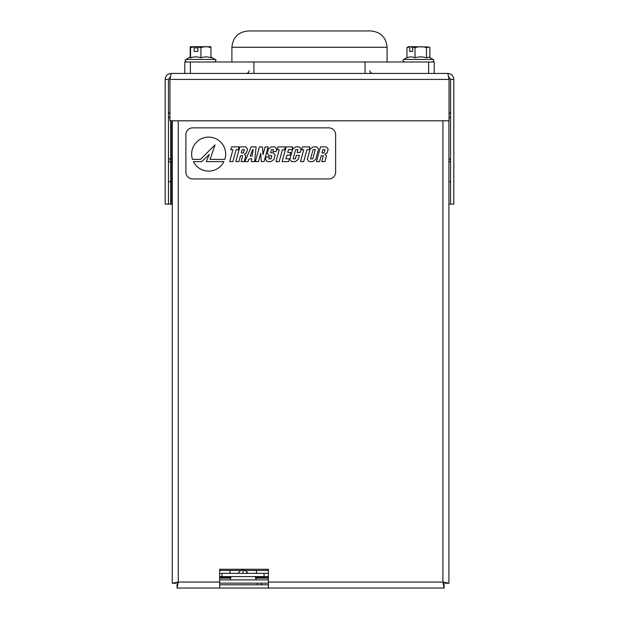 <?xml version="1.0" encoding="UTF-8"?>
<svg xmlns="http://www.w3.org/2000/svg" width="619" height="619" viewBox="0 0 619 619"><rect width="100%" height="100%" fill="white"/><g stroke="black" fill="none" stroke-linecap="round" stroke-linejoin="round"><path stroke-width="0.93" d="M443.235 583.152L443.9 583.152L443.9 582.34M219.644 583.152L268.414 583.152M219.644 579.879L268.414 579.879M219.644 576.614L268.414 576.614M221.989 576.614L221.989 573.349L268.414 573.349M219.644 573.349L221.989 573.349M256.196 579.879L255.206 576.614M231.073 576.614L230.206 579.879M264.058 576.614L264.058 573.349M256.111 570.47L256.9 573.349M229.587 573.349L230.33 570.47M247.507 573.349C246.733 571.291 245.209 570.2 242.95 570.084C240.675 570.2 239.151 571.291 238.377 573.349M243.019 573.349L242.95 570.084C245.859 570.695 247.422 571.786 247.639 573.349M450.547 204.123L453.812 204.123L453.812 79.418L450.547 79.418L450.547 204.123L448.914 204.123M168.453 79.418L168.453 204.123L165.188 204.123L165.188 79.418L168.453 79.418L170.31 76.833M172.268 204.123L168.453 204.123M171.177 73.429L447.823 73.429L449.03 79.418L449.03 120.806L169.97 120.806L169.97 79.418L171.177 73.429C167.54 73.785 165.544 75.781 165.188 79.418M453.812 79.418C453.456 75.781 451.46 73.785 447.823 73.429M450.547 79.418L448.69 76.833M171.726 204.123L171.726 162.085A5.447 5.447 0 0 1 172.268 162.116A5.447 5.447 0 0 0 171.726 162.085L170.635 162.085A2.182 2.182 0 0 1 168.453 159.911A2.182 2.182 0 0 0 170.635 162.085L170.635 204.123M169.97 113.463A2.182 2.182 0 0 1 168.453 111.389A2.182 2.182 0 0 0 169.97 113.463M450.547 111.544A2.182 2.182 0 0 1 449.03 113.617A2.182 2.182 0 0 0 450.547 111.544M450.547 160.058A2.182 2.182 0 0 1 448.914 162.17A2.182 2.182 0 0 0 450.547 160.058M448.914 192.145L448.914 137.689M448.914 120.806L448.914 583.268L442.918 582.061L444.125 588.05L444.125 584.785L442.918 582.061L442.918 120.806M172.268 137.689L172.268 192.145M172.268 120.806L172.268 583.268L175.533 583.268L178.257 582.061L172.268 583.268M444.125 588.05L268.414 588.05L268.414 569.263L219.644 569.263L219.644 588.05L177.049 588.05L178.257 582.061L219.644 582.061M177.049 588.05L177.049 584.785L178.257 582.061L178.257 120.806M448.914 583.268L445.641 583.268L442.918 582.061L268.414 582.061M268.414 588.05L219.644 588.05M268.414 584.785L219.644 584.785M231.901 47.284C232.868 37.364 238.315 31.917 248.234 30.95L370.766 30.95C380.685 31.917 386.132 37.364 387.099 47.284L231.901 47.284L231.901 61.993M184.795 73.429L184.795 61.993L434.205 61.993L434.205 73.429M268.414 570.47L244.923 570.47M240.953 570.47L219.644 570.47M429.888 57.613L429.888 47.648L429.075 46.998L426.499 47.648C422.684 46.448 418.862 46.448 415.024 47.648L412.687 46.905L412.687 51.408L409.763 51.408L409.763 46.82L406.938 47.648L406.938 57.799C409.623 56.6 412.324 56.6 415.024 57.799C418.839 56.6 422.669 56.6 426.499 57.799L429.075 57.141L433.045 59.439L403.781 59.439C402.551 59.896 402.783 60.747 404.47 61.993M409.763 46.82L408.308 46.673L406.938 47.648M409.948 46.673L411.008 46.673L412.687 47.949L412.146 47.949M429.075 46.998L411.008 46.673M426.499 47.648L426.499 57.799M415.024 47.648L415.024 57.799M409.763 51.408L412.687 51.408M210.622 47.648C210.739 46.448 210.847 46.448 210.963 47.648C207.62 46.448 204.278 46.448 200.92 47.648L197.925 46.905L197.925 51.408L194.165 51.408L194.289 46.673L190.373 46.735M194.165 46.82L190.551 47.648C190.435 46.448 190.319 46.448 190.211 47.648L190.211 56.979M190.211 57.799C190.319 56.6 190.435 56.6 190.551 57.799L190.551 47.648C190.435 46.448 190.319 46.448 190.211 47.648M194.289 46.673L194.985 46.673L195.728 47.949L197.925 47.949L195.728 47.949M210.8 46.735L194.985 46.673M190.551 57.799C193.995 56.6 197.453 56.6 200.92 57.799C204.262 56.6 207.605 56.6 210.963 57.799L210.963 47.648M200.92 47.648L200.92 57.799M194.165 51.408L197.925 51.408M208.657 137.101A17.015 17.015 0 0 0 192.486 159.393L200.471 159.393L215.033 144.869L210.073 159.385L224.829 159.385A17.015 17.015 0 0 0 208.657 137.101M192.687 127.854A6.809 6.809 0 0 0 185.878 134.663L185.878 172.128A6.809 6.809 0 0 0 192.687 178.937L328.836 178.937A6.809 6.809 0 0 0 335.637 172.128L335.637 134.663A6.809 6.809 0 0 0 328.836 127.854L192.687 127.854M269.017 155.539L271.857 155.748L270.998 158.866L268.801 158.866L269.342 156.878L266.147 156.878L265.458 159.393L267.238 161.59L270.99 161.59L273.977 159.393L275.161 155.075L273.381 152.878L270.542 152.669L271.377 149.62L273.466 149.62L272.925 151.609L276.004 151.609L276.701 149.094L274.913 146.896L271.385 146.896L268.398 149.094L267.23 153.342L269.017 155.539M285.328 146.896L277.869 146.896L277.088 149.767L279.215 149.767L275.966 161.59L279.161 161.59L282.411 149.767L284.539 149.767L285.328 146.896M292.717 146.896L286.148 146.896L282.109 161.59L288.678 161.59L289.437 158.828L285.947 158.828L286.953 155.183L289.924 155.183L290.682 152.421L287.711 152.421L288.469 149.659L291.959 149.659L292.717 146.896M301.097 149.094L299.317 146.896L295.681 146.896L292.686 149.094L289.854 159.393L291.642 161.59L295.278 161.59L298.265 159.393L299.387 155.323L296.339 155.323L295.371 158.828L293.135 158.828L295.658 149.659L297.894 149.659L297.128 152.452L300.176 152.452L301.097 149.094M309.84 146.896L302.389 146.896L301.6 149.767L303.728 149.767L300.478 161.59L303.674 161.59L306.923 149.767L309.059 149.767L309.84 146.896M318.576 149.094L316.796 146.896L313.121 146.896L310.134 149.094L307.303 159.393L309.082 161.59L312.757 161.59L315.744 159.393L318.576 149.094M312.773 158.866L315.311 149.62L313.106 149.62L310.568 158.866L312.773 158.866M328.194 149.094L326.406 146.896L320.495 146.896L316.456 161.59L319.574 161.59L321.184 155.748L323.35 155.748L321.741 161.59L324.867 161.59L326.445 155.856L324.998 154.301L327.157 152.847L328.194 149.094M324.07 152.986L324.99 149.659L322.855 149.659L321.942 152.986L324.07 152.986M223.916 161.621L206.235 161.621L209.222 154.487L201.74 161.629L193.399 161.629A17.015 17.015 0 0 0 223.916 161.621M239.027 146.896L231.576 146.896L230.786 149.767L232.914 149.767L229.664 161.59L232.86 161.59L236.11 149.767L238.245 149.767L239.027 146.896M247.546 149.094L245.758 146.896L239.847 146.896L235.808 161.59L238.934 161.59L240.536 155.748L242.702 155.748L241.101 161.59L244.219 161.59L245.797 155.856L244.35 154.301L246.509 152.847L247.546 149.094M243.429 152.986L244.343 149.659L242.207 149.659L241.294 152.986L243.429 152.986M256.127 146.896L251.175 146.896L244.853 161.59L248.049 161.59L249.109 158.866L251.786 158.866L251.391 161.59L254.587 161.59L256.127 146.896M250.177 156.104L252.181 156.104L253.117 149.62L252.676 149.62L250.177 156.104M268.143 146.896L265.133 146.896L262.974 154.758L262.518 146.896L259.407 146.896L255.368 161.59L258.417 161.59L260.723 153.203L261.218 161.59L264.104 161.59L268.143 146.896M255.817 577.411L268.414 577.411M255.918 578.131L268.414 578.131M219.644 578.131L230.446 578.131M219.644 577.411L230.539 577.411M169.97 79.418L449.03 79.418M172.268 181.692L168.453 181.692M170.635 120.806L170.635 162.085M172.268 162.116A5.447 5.447 0 0 0 171.726 162.085L171.726 159.245L170.635 159.245A2.182 1.702 0 0 1 168.453 157.536M172.268 159.269A5.447 4.263 180 0 0 171.726 159.245L171.726 120.806M169.97 117.749A2.182 1.702 0 0 1 168.453 116.124M450.547 116.248A2.182 1.702 -0 0 1 449.03 117.865M450.547 157.659A2.182 1.702 0 0 1 448.914 159.307M450.547 181.692L448.914 181.692M253.922 73.429L253.922 61.993M428.611 73.429L428.611 61.993M365.078 73.429L365.078 61.993M190.389 73.429L190.389 61.993M210.963 56.979L215.219 59.439L185.955 59.439C184.725 59.896 184.949 60.747 186.636 61.993M257.388 584.785L257.388 583.152M261.473 584.785L261.473 583.152M238.238 573.349C239.561 570.958 241.124 569.867 242.95 570.084M249.055 70.705C248.892 72.361 247.987 73.266 246.331 73.429M369.945 70.705C370.108 72.361 371.013 73.266 372.669 73.429M387.099 47.284L387.099 61.993M433.045 59.439C434.275 59.873 434.051 60.724 432.364 61.993M406.938 57.613L403.781 59.439M215.219 59.439C216.449 59.873 216.217 60.724 214.53 61.993M190.373 56.886L185.955 59.439"/></g></svg>
